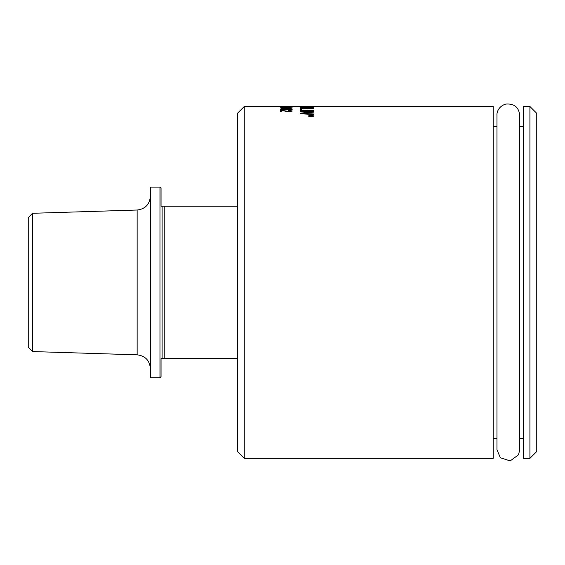 <?xml version="1.0" encoding="UTF-8"?>
<svg xmlns="http://www.w3.org/2000/svg" width="565" height="565" viewBox="0 0 565 565"><rect width="100%" height="100%" fill="white"/><g stroke="black" fill="none" stroke-linecap="round" stroke-linejoin="round"><path stroke-width="0.85" d="M284.011 107.039L285.452 107.039M284.011 107.293L285.452 106.933L284.011 107.293M292.211 106.517L244.264 106.503L237.434 113.339L237.434 451.513L244.264 458.342L244.264 106.503M286.596 106.51L290.94 106.51M312.219 115.733L311.244 115.938L312.219 115.733M311.244 116.037L312.219 115.924M309.429 116.334L310.799 115.931L309.429 115.564L312.657 115.564L311.781 116.376L309.429 116.447L310.799 115.832M309.429 115.67L312.657 115.67M308.582 115.987L311.082 116.913L313.589 115.987L311.082 115.196L308.582 115.987L311.082 116.814L313.589 115.987M308.087 116.086L311.082 115.14L314.091 116.086M311.082 115.041L314.091 115.987L311.082 116.983L308.087 115.987L311.082 115.14M300.17 110.118A4211.757 4034.107 45.3 0 1 313.49 110.691M300.17 110.373L300.17 110.013A4209.412 4031.762 45.3 0 1 313.49 110.585L313.49 110.98A4209.412 4022.962 -136 0 0 300.17 110.373M311.979 107.265A4121.117 4015.646 -113.2 0 0 307.798 107.188L310.22 107.894L311.979 107.265M307.798 107.569L310.22 108L311.979 107.569M306.279 107.159A4261.498 4158.033 -111.9 0 0 301.682 107.082L301.767 107.541L304.373 107.837L306.279 107.159M301.767 107.647L304.373 107.943L306.279 107.505M300.17 107.032A4211.757 4110.721 69.8 0 1 313.49 107.244M300.17 107.505L300.17 106.926A4209.412 4108.327 69.8 0 1 313.49 107.138L313.398 107.746L310.319 108.113L300.17 107.505M300.283 106.63L301.42 106.616M310.87 106.877A4200.182 4105.481 75.7 0 1 313.49 106.905L313.49 106.912A4199.786 4102.67 -106.8 0 0 305.672 106.806L299.944 106.566L306.223 106.503A4238.171 4149.233 88.7 0 1 313.49 106.51L313.49 106.51M313.49 106.538A4225.084 4135.765 -93.9 0 0 305.305 106.517L301.837 106.721M306.223 106.517L493.196 106.503L493.196 458.342L244.264 458.342M301.42 106.559L306.159 106.714A4197.844 4103.094 75.7 0 1 313.49 106.799L313.49 106.912M300.17 108.325A4211.757 4078.142 54.8 0 1 313.49 108.734M300.17 109.631L300.17 108.219A4209.412 4075.769 54.9 0 1 313.49 108.628L313.49 108.911A4205.514 4065.013 -127.1 0 0 301.682 108.522L301.682 109.688L300.17 109.631M300.17 113.318A1175.956 1045.815 -57.7 0 1 307.869 112.463L311.703 112.103L308.292 111.856A4261.724 4050.803 -139.2 0 0 300.17 111.453L300.17 111.051A4209.412 4006.599 41.8 0 1 313.49 111.701L313.49 112.167A1088.635 963.156 120.4 0 0 308.497 112.732L302.19 113.374L305.672 113.544A4250.241 3989.444 36.1 0 1 313.49 114.003L313.49 114.518A4268.949 3999.409 -144.5 0 0 300.17 113.713L300.17 113.212A1175.461 1045.278 -57.7 0 1 307.869 112.357L311.703 111.997M302.19 113.374L305.672 113.65A4252.607 3991.767 36.1 0 1 313.49 114.109M300.17 111.157A4211.757 4008.929 41.8 0 1 313.49 111.806M289.626 106.686L290.389 106.721M292.211 106.721L280.508 106.721L292.211 106.679M290.191 107.647L281.49 107.837L286.257 108.134L290.191 107.647M291.031 107.83L286.257 108.24L281.49 107.837M280.318 107.943L286.257 107.512L292.211 107.943M281.518 107.527L292.211 107.837L286.257 108.339L280.318 107.837L281.518 107.633M290.191 108.904L281.49 109.172L286.257 109.596L291.031 109.172L290.191 108.904M291.031 109.172L286.257 109.695L281.49 109.172M280.318 109.278L286.257 108.664C290.233 108.65 292.218 108.854 292.211 109.278M281.518 108.734L286.257 108.558C290.233 108.544 292.218 108.755 292.211 109.172C292.296 109.624 290.311 109.857 286.257 109.871C282.302 109.864 280.325 109.631 280.318 109.172L281.518 108.84M288.743 110.486A177.657 17.72 -88.8 0 1 288.842 110.288L292.211 111.093M280.508 110.232L289.012 111.588L291.031 110.98L288.694 110.486A177.763 17.713 -88.8 0 1 288.842 110.182L292.211 110.987L288.976 111.842L281.886 110.535L281.886 111.842L280.508 111.842L280.508 110.126L289.012 111.489L291.031 110.98M28.25 217.695L28.25 347.157L32.516 351.557L32.516 213.288L28.25 217.695M32.516 213.288L137.133 210.025L137.133 354.827L32.516 351.557M237.434 206.211L161.046 206.211L161.046 188.166L159.973 187.1L150.368 187.1L150.368 377.752L159.973 377.752L161.046 376.686L161.046 358.641L237.434 358.641M164.246 206.211L164.246 358.641M162.113 206.211L162.113 358.641M159.973 187.1L159.973 377.752M529.921 458.342L536.75 451.513L536.75 113.339L529.921 106.503L529.921 458.342L523.515 458.342L523.515 106.503L529.921 106.503M523.515 438.278L519.736 438.278L519.736 449.676L519.736 115.175C518.712 107.103 514.051 103.409 505.767 104.094C498.634 106.171 496.656 112.386 496.974 115.175L496.974 449.676L500.343 457.756L510.188 460.906L518.515 454.797L519.736 449.676M496.974 438.278L493.196 438.278M287.811 106.503L290.128 106.503M291.851 106.503L302.289 106.503M137.133 210.025C145.205 209.022 149.619 204.466 150.368 196.366M137.133 354.827C145.205 355.83 149.619 360.385 150.368 368.486M493.196 126.574L496.974 126.574M519.736 126.574L523.515 126.574"/></g></svg>
